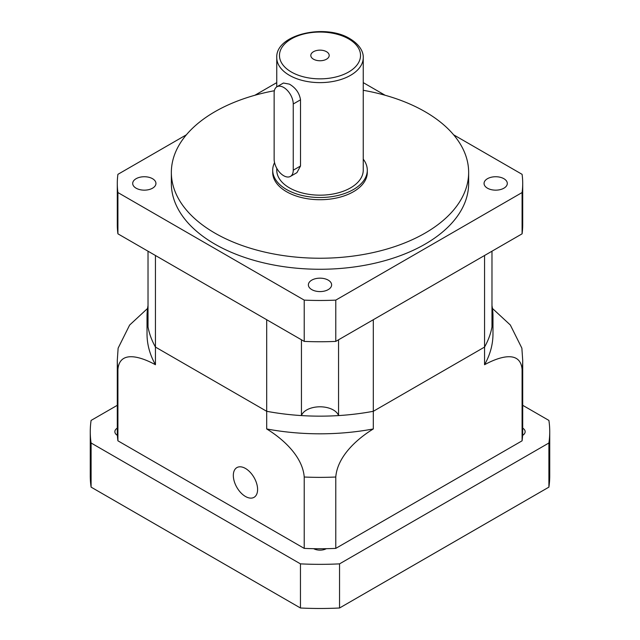 <?xml version="1.0" encoding="UTF-8"?>
<svg xmlns="http://www.w3.org/2000/svg" width="640" height="640" viewBox="0 0 640 640"><rect width="100%" height="100%" fill="white"/><g stroke="black" fill="none" stroke-linecap="round" stroke-linejoin="round"><path stroke-width="0.96" d="M338.552 339.784L338.552 415.584A172.976 99.864 0 0 0 373.312 411.296L484.552 347.072A172.976 99.864 0 0 0 491.976 327.008L491.976 251.208M148.024 251.208L148.024 327.008A172.976 99.864 0 0 0 155.448 347.072L266.688 411.296L266.688 428.952A172.976 99.864 0 0 0 373.312 428.952L373.312 319.72L484.552 255.496L484.552 347.072L373.312 411.296A172.976 99.864 0 0 1 266.688 411.296A172.976 99.864 0 0 0 301.448 415.584L301.448 339.784M147.024 316.296L147.024 333.952A172.976 99.864 0 0 0 155.448 364.728L155.448 255.496L266.688 319.72L266.688 411.296L155.448 347.072A172.976 99.864 0 0 1 147.024 316.296A172.976 99.864 0 0 1 148.024 305.584M338.552 415.584A18.92 10.92 0 0 0 320 406.8A18.92 10.92 0 0 0 301.448 415.584M274.136 159.168A13.512 7.8 -120 0 0 283.688 175.72A13.512 7.8 -120 0 0 290.448 176.392A13.512 7.8 -120 0 0 293.248 170.2L293.248 104A13.512 7.8 -120 0 0 287.344 90.4A13.512 7.8 -120 0 0 276.928 86.776A13.512 7.8 -120 0 0 274.136 92.968L274.136 159.168M326.496 51.696A9.192 5.304 0 0 0 316.48 50.552A9.192 5.304 0 0 0 310.808 55.448A9.192 5.304 0 0 0 313.504 59.2A9.192 5.304 0 0 0 323.52 60.352A9.192 5.304 0 0 0 329.192 55.448A9.192 5.304 0 0 0 326.496 51.696M276.76 168.28L276.76 170.208A43.24 24.968 0 0 0 289.424 187.856A43.24 24.968 0 0 0 336.552 193.272A43.24 24.968 0 0 0 363.24 170.208L363.24 57.656C363.52 53.136 361.008 45.416 350.016 38.768C325.328 23.232 275.504 34.424 276.76 57.656A43.24 24.968 0 0 0 289.424 75.312A43.24 24.968 0 0 0 336.552 80.72A43.24 24.968 0 0 0 363.24 57.656M290.448 176.392L296.936 172.64L300.512 166.008L300.512 99.808C299.424 93.072 295.728 87.848 289.424 84.136L283.424 83.032L276.928 86.776M503.896 178.704A11.624 6.712 0 0 0 491.232 177.248A11.624 6.712 0 0 0 484.056 183.448A11.624 6.712 0 0 0 487.464 188.192A11.624 6.712 0 0 0 500.128 189.648A11.624 6.712 0 0 0 507.304 183.448A11.624 6.712 0 0 0 503.896 178.704M328.216 280.128A11.624 6.712 0 0 0 315.552 278.672A11.624 6.712 0 0 0 308.376 284.872A11.624 6.712 0 0 0 311.784 289.616A11.624 6.712 0 0 0 324.448 291.072A11.624 6.712 0 0 0 331.624 284.872A11.624 6.712 0 0 0 328.216 280.128M152.536 178.704A11.624 6.712 0 0 0 139.872 177.248A11.624 6.712 0 0 0 132.696 183.448A11.624 6.712 0 0 0 136.104 188.192A11.624 6.712 0 0 0 148.768 189.648A11.624 6.712 0 0 0 155.944 183.448A11.624 6.712 0 0 0 152.536 178.704M274.552 162.64A47.296 27.304 0 0 0 272.704 170.208L272.704 172.408A47.296 27.304 0 0 0 286.552 191.72A47.296 27.304 0 0 0 338.104 197.64A47.296 27.304 0 0 0 367.296 172.408L367.296 170.208A47.296 27.304 0 0 0 363.24 159.144M272.704 170.208A47.296 27.304 0 0 0 286.552 189.512A47.296 27.304 0 0 0 338.104 195.432A47.296 27.304 0 0 0 367.296 170.208M274.352 90.736A148.648 85.824 0 0 0 171.352 172.408L171.352 183.448A148.648 85.824 0 0 0 214.888 244.128A148.648 85.824 0 0 0 376.888 262.736A148.648 85.824 0 0 0 468.648 183.448L468.648 172.408A148.648 85.824 0 0 0 425.112 111.728A148.648 85.824 0 0 0 363.24 90.296M171.352 172.408A148.648 85.824 0 0 0 214.888 233.096A148.648 85.824 0 0 0 376.888 251.704A148.648 85.824 0 0 0 468.648 172.408M522.704 183.448L522.704 224.712A202.704 117.032 0 0 1 522.088 233.824L522.088 192.552A202.704 117.032 0 0 0 522.704 183.448A202.704 117.032 0 0 0 522.088 174.336L453.616 134.808M522.088 233.824L335.776 341.392L335.776 300.12A202.704 117.032 0 0 1 304.224 300.12L117.912 192.552A202.704 117.032 0 0 1 117.296 183.448A202.704 117.032 0 0 1 117.912 174.336L186.384 134.808M117.296 183.448L117.296 224.712A202.704 117.032 0 0 0 117.912 233.824L304.224 341.392A202.704 117.032 0 0 0 335.776 341.392M385.136 95.264L363.24 82.624M276.76 82.624L254.864 95.264M522.088 192.552L335.776 300.12M117.912 233.824L117.912 192.552M304.224 341.392L304.224 300.12M117.296 428.112A9.192 5.304 0 0 0 114.864 431.712A9.192 5.304 0 0 0 117.392 435.368A202.704 117.032 0 0 0 117.912 440.816L117.912 369.448A202.704 117.032 180 0 1 117.296 360.336L117.296 431.712A202.704 117.032 0 0 0 117.392 435.368M233.328 475.456A17.16 9.912 -120 0 0 240.824 492.728A17.16 9.912 -120 0 0 254.048 497.328A17.16 9.912 -120 0 0 257.6 489.472A17.16 9.912 -120 0 0 250.112 472.2A17.16 9.912 -120 0 0 236.888 467.6A17.16 9.912 -120 0 0 233.328 475.456M91.096 442.992L300.456 563.864L300.456 608L91.096 487.128A229.736 132.632 0 0 1 90.264 475.848L90.264 431.712A229.736 132.632 0 0 0 91.096 442.992L91.096 487.128M300.456 608A229.736 132.632 0 0 0 339.544 608L548.904 487.128A229.736 132.632 0 0 0 549.736 475.848L549.736 431.712A229.736 132.632 0 0 0 548.904 420.424L522.704 405.304M300.456 563.864A229.736 132.632 0 0 0 339.544 563.864L548.904 442.992A229.736 132.632 0 0 0 549.736 431.712M90.264 431.712A229.736 132.632 0 0 1 91.096 420.424L117.296 405.304M117.912 440.816L304.224 548.384A202.704 117.032 0 0 0 313.664 548.68A9.192 5.304 0 0 0 326.336 548.68A202.704 117.032 0 0 0 335.776 548.384L335.776 477.016A202.704 117.032 180 0 1 304.224 477.016C302.544 455.544 281.384 437.864 266.688 428.952M335.776 548.384L522.088 440.816A202.704 117.032 0 0 0 522.608 435.368A9.192 5.304 0 0 0 525.136 431.712A9.192 5.304 0 0 0 522.704 428.112M339.544 563.864L339.544 608M548.904 442.992L548.904 487.128M522.088 440.816L522.088 369.448C520.416 349.912 499.256 356.672 484.552 364.728A172.976 99.864 0 0 0 492.976 333.952L492.976 316.296A172.976 99.864 0 0 0 491.976 305.584M522.608 435.368A202.704 117.032 0 0 0 522.704 431.712L522.704 360.336A202.704 117.032 180 0 1 522.088 369.448M484.552 364.728L484.552 347.072A172.976 99.864 0 0 0 492.976 316.296M304.224 548.384L304.224 477.016M313.664 548.68A202.704 117.032 0 0 0 326.336 548.68M373.312 428.952C358.816 437.744 337.512 455.376 335.776 477.016M155.448 364.728C140.944 356.776 119.64 349.808 117.912 369.448M117.296 360.336L118.128 348.16L129.624 325.064L147.56 308.456M492.44 308.456L510.32 324.992L521.872 348.16L522.704 360.336M291.336 72A40.544 23.408 0 0 0 348.664 72A40.544 23.408 0 0 0 348.664 38.904A40.544 23.408 0 0 0 291.336 38.904A40.544 23.408 0 0 0 291.336 72M300.512 166.008L293.248 170.2M300.512 99.808L293.248 104M276.76 86.888L276.76 57.656"/></g></svg>
